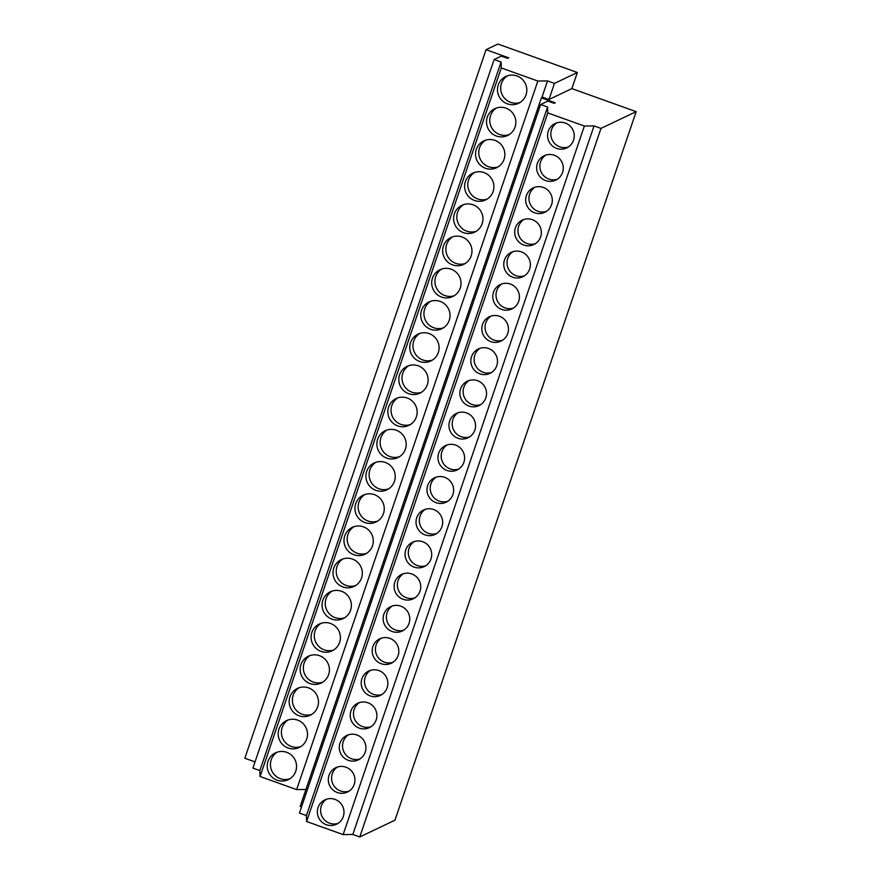 <?xml version="1.0" encoding="UTF-8"?>
<svg xmlns="http://www.w3.org/2000/svg" width="881" height="881" viewBox="0 0 881 881"><rect width="100%" height="100%" fill="white"/><g stroke="black" fill="none" stroke-linecap="round" stroke-linejoin="round"><path stroke-width="1.32" d="M577.352 72.506L554.468 83.398L547.53 80.909L537.851 81.041L501.289 67.947L501.08 62.022L494.131 59.523L501.355 56.087L507.665 58.344L508.744 57.827L486.048 49.699L497.919 44.05L577.352 72.506L571.868 88.618L636.17 111.656L394.952 820.211L359.767 836.95L352.829 834.461L343.15 834.604L306.588 821.499L306.379 815.575L299.43 813.075L540.637 104.52L547.872 101.084L554.171 103.341L555.25 102.824L541.386 97.857L300.168 806.412L301.533 806.897M636.17 111.656L600.974 128.395L359.767 836.95M600.974 128.395L594.047 125.906L352.829 834.461M594.047 125.906L584.367 126.038L343.15 834.604M584.367 126.038L547.806 112.944L547.597 107.019L306.379 815.575M547.806 112.944L306.588 821.499M547.597 107.019L540.637 104.52M554.468 83.398L548.984 99.498L571.868 88.618M541.386 97.857L542.685 97.24L548.984 99.498M547.53 80.909L541.837 97.637M486.048 49.699L244.83 758.255L255.016 761.9M537.851 81.041L296.644 789.607L305.938 789.475M501.289 67.947L260.082 776.502L296.644 789.607M501.08 62.022L259.873 770.578L260.082 776.502M494.131 59.523L252.913 768.089L259.873 770.578M507.423 75.821A14.845 14.614 -115.4 0 0 520.087 102.438M526.012 94.873A14.845 14.614 -115.4 0 0 505.76 76.493A14.845 14.614 -115.4 0 0 502.412 100.852A14.845 14.614 -115.4 0 0 526.012 94.873M556.792 122.855A13.501 13.281 -115.4 0 0 568.289 147.017M573.531 140.222A13.501 13.281 -115.4 0 0 555.118 123.516A13.501 13.281 -115.4 0 0 552.079 145.673A13.501 13.281 -115.4 0 0 573.531 140.222M496.466 108.033A14.845 14.614 -115.4 0 0 509.13 134.639M515.044 127.073A14.845 14.614 -115.4 0 0 494.792 108.693A14.845 14.614 -115.4 0 0 491.455 133.064A14.845 14.614 -115.4 0 0 515.044 127.073M545.824 155.067A13.501 13.281 -115.4 0 0 557.321 179.228M562.563 172.434A13.501 13.281 -115.4 0 0 544.161 155.728A13.501 13.281 -115.4 0 0 541.121 177.874A13.501 13.281 -115.4 0 0 562.563 172.434M485.497 140.233A14.845 14.614 -115.4 0 0 498.161 166.85M504.075 159.285A14.845 14.614 -115.4 0 0 483.834 140.905A14.845 14.614 -115.4 0 0 480.486 165.276A14.845 14.614 -115.4 0 0 504.075 159.285M534.866 187.279A13.501 13.281 -115.4 0 0 546.352 211.429M551.594 204.634A13.501 13.281 -115.4 0 0 533.192 187.928A13.501 13.281 -115.4 0 0 530.153 210.085A13.501 13.281 -115.4 0 0 551.594 204.634M474.529 172.445A14.845 14.614 -115.4 0 0 487.193 199.062M493.118 191.485A14.845 14.614 -115.4 0 0 472.866 173.117A14.845 14.614 -115.4 0 0 469.529 197.476A14.845 14.614 -115.4 0 0 493.118 191.485M523.898 219.479A13.501 13.281 -115.4 0 0 535.395 243.641M540.637 236.846A13.501 13.281 -115.4 0 0 522.224 220.14A13.501 13.281 -115.4 0 0 519.184 242.297A13.501 13.281 -115.4 0 0 540.637 236.846M463.571 204.645A14.845 14.614 -115.4 0 0 476.236 231.263M482.149 223.697A14.845 14.614 -115.4 0 0 461.897 205.317A14.845 14.614 -115.4 0 0 458.56 229.688A14.845 14.614 -115.4 0 0 482.149 223.697M512.94 251.691A13.501 13.281 -115.4 0 0 524.426 275.841M529.668 269.057A13.501 13.281 -115.4 0 0 511.266 252.351A13.501 13.281 -115.4 0 0 508.227 274.498A13.501 13.281 -115.4 0 0 529.668 269.057M452.603 236.857A14.845 14.614 -115.4 0 0 465.267 263.474M471.181 255.908A14.845 14.614 -115.4 0 0 450.94 237.529A14.845 14.614 -115.4 0 0 447.592 261.888A14.845 14.614 -115.4 0 0 471.181 255.908M501.972 283.891A13.501 13.281 -115.4 0 0 513.469 308.053M518.711 301.258A13.501 13.281 -115.4 0 0 500.298 284.552A13.501 13.281 -115.4 0 0 497.258 306.709A13.501 13.281 -115.4 0 0 518.711 301.258M441.645 269.068A14.845 14.614 -115.4 0 0 454.31 295.675M460.223 288.109A14.845 14.614 -115.4 0 0 439.971 269.729A14.845 14.614 -115.4 0 0 436.635 294.1A14.845 14.614 -115.4 0 0 460.223 288.109M491.003 316.103A13.501 13.281 -115.4 0 0 502.5 340.264M507.742 333.47A13.501 13.281 -115.4 0 0 489.329 316.764A13.501 13.281 -115.4 0 0 486.301 338.91A13.501 13.281 -115.4 0 0 507.742 333.47M430.677 301.269A14.845 14.614 -115.4 0 0 443.341 327.886M449.255 320.321A14.845 14.614 -115.4 0 0 429.014 301.941A14.845 14.614 -115.4 0 0 425.666 326.311A14.845 14.614 -115.4 0 0 449.255 320.321M480.046 348.314A13.501 13.281 -115.4 0 0 491.532 372.465M496.774 365.681A13.501 13.281 -115.4 0 0 478.372 348.964A13.501 13.281 -115.4 0 0 475.333 371.121A13.501 13.281 -115.4 0 0 496.774 365.681M419.708 333.481A14.845 14.614 -115.4 0 0 432.373 360.098M438.298 352.521A14.845 14.614 -115.4 0 0 418.046 334.152A14.845 14.614 -115.4 0 0 414.698 358.512A14.845 14.614 -115.4 0 0 438.298 352.521M469.077 380.515A13.501 13.281 -115.4 0 0 480.574 404.676M485.816 397.882A13.501 13.281 -115.4 0 0 467.404 381.176A13.501 13.281 -115.4 0 0 464.364 403.333A13.501 13.281 -115.4 0 0 485.816 397.882M408.751 365.681A14.845 14.614 -115.4 0 0 421.415 392.298M427.329 384.733A14.845 14.614 -115.4 0 0 407.077 366.353A14.845 14.614 -115.4 0 0 403.74 390.724A14.845 14.614 -115.4 0 0 427.329 384.733M458.109 412.726A13.501 13.281 -115.4 0 0 469.606 436.877M474.848 430.093A13.501 13.281 -115.4 0 0 456.446 413.387A13.501 13.281 -115.4 0 0 453.407 435.533A13.501 13.281 -115.4 0 0 474.848 430.093M397.783 397.893A14.845 14.614 -115.4 0 0 410.447 424.51M416.361 416.944A14.845 14.614 -115.4 0 0 396.12 398.564A14.845 14.614 -115.4 0 0 392.772 422.924A14.845 14.614 -115.4 0 0 416.361 416.944M447.152 444.927A13.501 13.281 -115.4 0 0 458.649 469.088M463.891 462.294A13.501 13.281 -115.4 0 0 445.478 445.588A13.501 13.281 -115.4 0 0 442.438 467.745A13.501 13.281 -115.4 0 0 463.891 462.294M386.825 430.104A14.845 14.614 -115.4 0 0 399.478 456.71M405.403 449.145A14.845 14.614 -115.4 0 0 385.151 430.765A14.845 14.614 -115.4 0 0 381.814 455.136A14.845 14.614 -115.4 0 0 405.403 449.145M436.183 477.139A13.501 13.281 -115.4 0 0 447.68 501.3M452.922 494.505A13.501 13.281 -115.4 0 0 434.509 477.799A13.501 13.281 -115.4 0 0 431.47 499.945A13.501 13.281 -115.4 0 0 452.922 494.505M375.857 462.305A14.845 14.614 -115.4 0 0 388.521 488.922M394.435 481.356A14.845 14.614 -115.4 0 0 374.194 462.977A14.845 14.614 -115.4 0 0 370.846 487.347A14.845 14.614 -115.4 0 0 394.435 481.356M425.226 509.35A13.501 13.281 -115.4 0 0 436.712 533.501M441.954 526.717A13.501 13.281 -115.4 0 0 423.552 510A13.501 13.281 -115.4 0 0 420.512 532.157A13.501 13.281 -115.4 0 0 441.954 526.717M364.888 494.516A14.845 14.614 -115.4 0 0 377.553 521.134M383.477 513.557A14.845 14.614 -115.4 0 0 363.225 495.188A14.845 14.614 -115.4 0 0 359.877 519.548A14.845 14.614 -115.4 0 0 383.477 513.557M414.257 541.551A13.501 13.281 -115.4 0 0 425.754 565.712M430.996 558.917A13.501 13.281 -115.4 0 0 412.583 542.211A13.501 13.281 -115.4 0 0 409.544 564.369A13.501 13.281 -115.4 0 0 430.996 558.917M353.931 526.717A14.845 14.614 -115.4 0 0 366.595 553.334M372.509 545.768A14.845 14.614 -115.4 0 0 352.257 527.389A14.845 14.614 -115.4 0 0 348.92 551.759A14.845 14.614 -115.4 0 0 372.509 545.768M403.289 573.762A13.501 13.281 -115.4 0 0 414.786 597.913M420.028 591.129A13.501 13.281 -115.4 0 0 401.626 574.423A13.501 13.281 -115.4 0 0 398.586 596.569A13.501 13.281 -115.4 0 0 420.028 591.129M342.962 558.928A14.845 14.614 -115.4 0 0 355.627 585.546M361.54 577.98A14.845 14.614 -115.4 0 0 341.299 559.6A14.845 14.614 -115.4 0 0 337.952 583.971A14.845 14.614 -115.4 0 0 361.54 577.98M392.331 605.963A13.501 13.281 -115.4 0 0 403.817 630.124M409.059 623.33A13.501 13.281 -115.4 0 0 390.657 606.624A13.501 13.281 -115.4 0 0 387.618 628.781A13.501 13.281 -115.4 0 0 409.059 623.33M331.994 591.14A14.845 14.614 -115.4 0 0 344.658 617.757M350.583 610.181A14.845 14.614 -115.4 0 0 330.331 591.801A14.845 14.614 -115.4 0 0 326.994 616.171A14.845 14.614 -115.4 0 0 350.583 610.181M381.363 638.174A13.501 13.281 -115.4 0 0 392.86 662.336M398.102 655.541A13.501 13.281 -115.4 0 0 379.689 638.835A13.501 13.281 -115.4 0 0 376.65 660.981A13.501 13.281 -115.4 0 0 398.102 655.541M321.036 623.341A14.845 14.614 -115.4 0 0 333.701 649.958M339.614 642.392A14.845 14.614 -115.4 0 0 319.363 624.012A14.845 14.614 -115.4 0 0 316.026 648.383A14.845 14.614 -115.4 0 0 339.614 642.392M370.405 670.386A13.501 13.281 -115.4 0 0 381.891 694.536M387.133 687.753A13.501 13.281 -115.4 0 0 368.732 671.036A13.501 13.281 -115.4 0 0 365.692 693.193A13.501 13.281 -115.4 0 0 387.133 687.753M310.068 655.552A14.845 14.614 -115.4 0 0 322.732 682.169M328.646 674.593A14.845 14.614 -115.4 0 0 308.405 656.224A14.845 14.614 -115.4 0 0 305.057 680.584A14.845 14.614 -115.4 0 0 328.646 674.593M359.437 702.586A13.501 13.281 -115.4 0 0 370.934 726.748M376.176 719.953A13.501 13.281 -115.4 0 0 357.763 703.247A13.501 13.281 -115.4 0 0 354.724 725.404A13.501 13.281 -115.4 0 0 376.176 719.953M299.111 687.753A14.845 14.614 -115.4 0 0 311.775 714.37M317.689 706.804A14.845 14.614 -115.4 0 0 297.437 688.424A14.845 14.614 -115.4 0 0 294.1 712.795A14.845 14.614 -115.4 0 0 317.689 706.804M348.469 734.798A13.501 13.281 -115.4 0 0 359.966 758.948M365.208 752.165A13.501 13.281 -115.4 0 0 346.795 735.459A13.501 13.281 -115.4 0 0 343.766 757.605A13.501 13.281 -115.4 0 0 365.208 752.165M288.142 719.964A14.845 14.614 -115.4 0 0 300.806 746.581M306.72 739.016A14.845 14.614 -115.4 0 0 286.479 720.636A14.845 14.614 -115.4 0 0 283.131 745.007A14.845 14.614 -115.4 0 0 306.72 739.016M337.511 766.999A13.501 13.281 -115.4 0 0 348.997 791.16M354.239 784.365A13.501 13.281 -115.4 0 0 335.837 767.659A13.501 13.281 -115.4 0 0 332.798 789.817A13.501 13.281 -115.4 0 0 354.239 784.365M295.763 771.216A14.845 14.614 -115.4 0 0 275.511 752.837A14.845 14.614 -115.4 0 0 272.163 777.207A14.845 14.614 -115.4 0 0 295.763 771.216M277.174 752.176A14.845 14.614 -115.4 0 0 289.838 778.793M343.282 816.577A13.501 13.281 -115.4 0 0 324.869 799.871A13.501 13.281 -115.4 0 0 321.829 822.017A13.501 13.281 -115.4 0 0 343.282 816.577M326.543 799.21A13.501 13.281 -115.4 0 0 338.04 823.372"/></g></svg>

